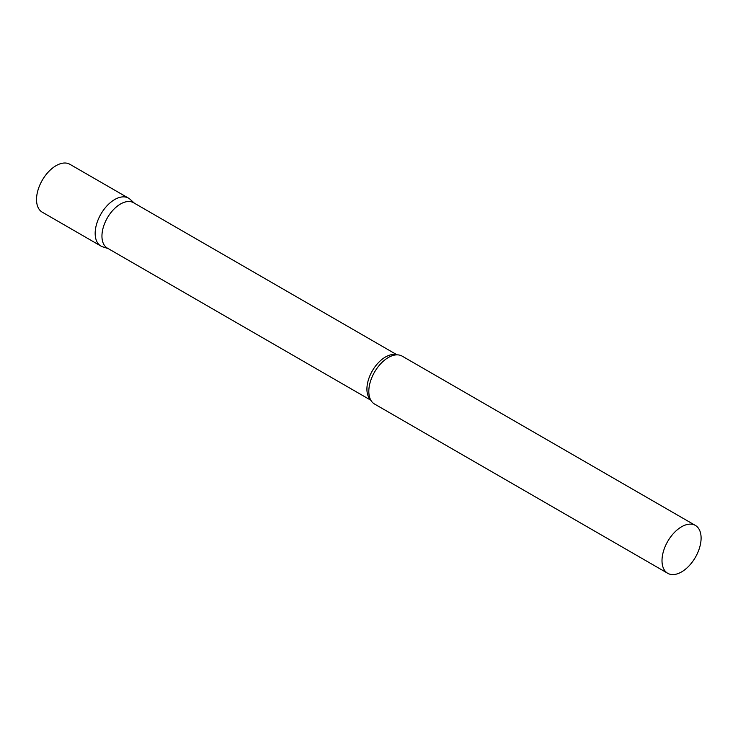 <?xml version="1.0" encoding="UTF-8"?>
<svg xmlns="http://www.w3.org/2000/svg" width="738" height="738" viewBox="0 0 738 738"><rect width="100%" height="100%" fill="white"/><g stroke="black" fill="none" stroke-linecap="round" stroke-linejoin="round"><path stroke-width="1.11" d="M100.885 246.031A27.638 15.959 -60 0 1 96.65 223.882A27.638 15.959 -60 0 1 114.713 199.528A27.638 15.959 -60 0 1 128.532 198.153L69.889 164.297A27.638 15.959 -60 0 0 56.07 165.672A27.638 15.959 -60 0 0 38.016 190.026A27.638 15.959 -60 0 0 42.25 212.184L100.885 246.031M397.062 354.849L133.578 202.729A26.208 15.129 120 0 0 113.384 209.749A26.208 15.129 120 0 0 101.945 236.123A26.208 15.129 120 0 0 107.37 248.116L370.854 400.236M134.399 203.199L130.146 199.334A27.638 15.959 120 0 0 108.375 204.408A27.638 15.959 120 0 0 95.165 233.383A27.638 15.959 120 0 0 102.72 246.843L108.191 248.595M695.371 525.419L402.182 356.15A27.638 15.959 120 0 0 392.044 355.79A27.638 15.959 120 0 0 368.815 391.371A27.638 15.959 120 0 0 369.166 395.42A27.638 15.959 120 0 0 374.535 404.027L667.733 573.297A27.638 15.959 120 0 0 689.034 565.898A27.638 15.959 120 0 0 701.1 538.076A27.638 15.959 120 0 0 695.371 525.419A27.638 15.959 120 0 0 674.071 532.827A27.638 15.959 120 0 0 662.004 560.649A27.638 15.959 120 0 0 667.733 573.297M396.555 354.867A26.208 15.129 120 0 0 377.155 364.055A26.208 15.129 120 0 0 366.915 389.101A26.208 15.129 120 0 0 370.614 399.793"/></g></svg>
